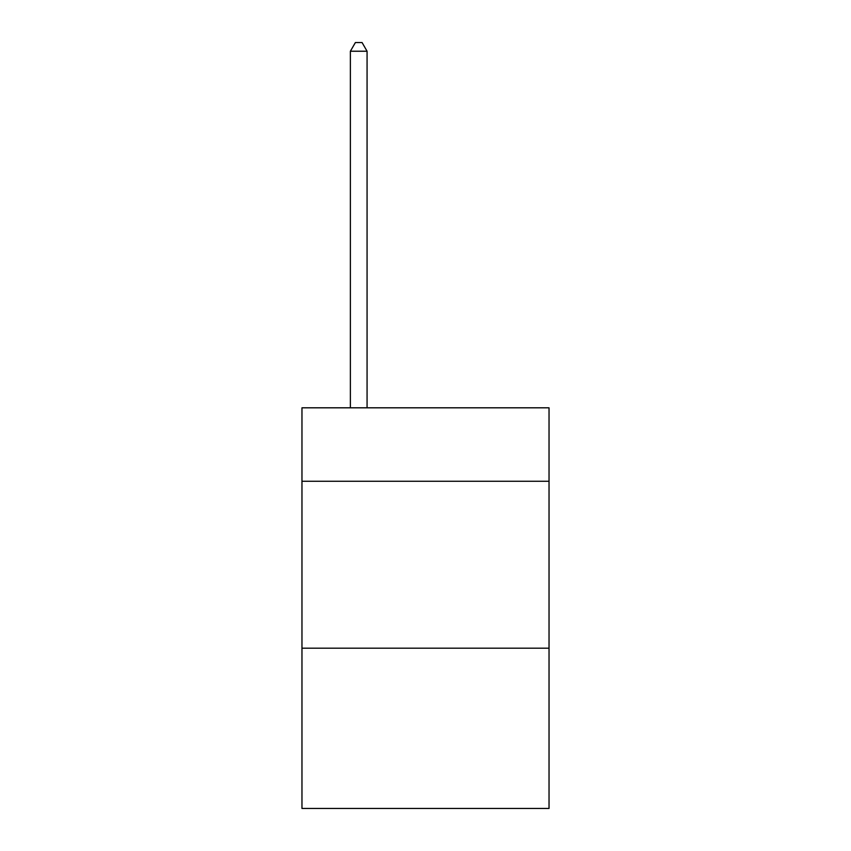<?xml version="1.0" encoding="UTF-8"?>
<svg xmlns="http://www.w3.org/2000/svg" width="851" height="851" viewBox="0 0 851 851"><rect width="100%" height="100%" fill="white"/><g stroke="black" fill="none" stroke-linecap="round" stroke-linejoin="round"><path stroke-width="1.28" d="M549.033 481.251L549.033 407.81L301.967 407.81L301.967 481.251L549.033 481.251L549.033 808.45L301.967 808.45L301.967 481.251M549.033 648.196L301.967 648.196M367.068 407.81L367.068 51.23L350.378 51.23L350.378 407.81M350.378 51.23L355.388 42.55L362.069 42.55L367.068 51.23"/></g></svg>
